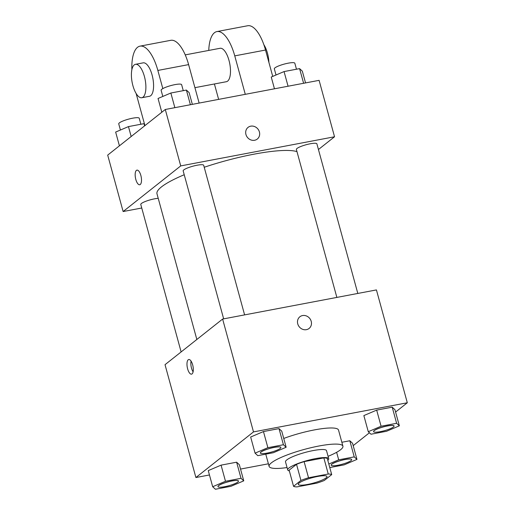 <?xml version="1.0" encoding="UTF-8"?>
<svg xmlns="http://www.w3.org/2000/svg" width="515" height="515" viewBox="0 0 515 515"><rect width="100%" height="100%" fill="white"/><g stroke="black" fill="none" stroke-linecap="round" stroke-linejoin="round"><path stroke-width="0.77" d="M299.17 482.999A14.877 2.749 -15.3 0 1 314.832 477.057A14.877 2.749 -15.3 0 1 326.98 476.523A14.877 2.749 -15.3 0 1 313.352 483.102A14.877 2.749 -15.3 0 1 298.275 484.377A14.877 2.749 -15.3 0 1 299.17 482.999M297.001 486.887L316.731 483.147A20.201 3.734 -15.3 0 0 324.315 480.463L331.705 474.611A20.201 3.734 -15.3 0 0 328.255 474.019L308.524 477.759A20.201 3.734 -15.3 0 0 300.94 480.437L293.55 486.295A20.201 3.734 -15.3 0 0 297.001 486.887M328.255 474.019L323.845 457.899L304.114 461.64L308.524 477.759M300.94 480.437L296.531 464.318L289.14 470.169L293.55 486.295M296.531 464.318A20.201 3.734 -15.3 0 1 304.114 461.64M323.845 457.899A20.201 3.734 -15.3 0 1 327.295 458.492L331.705 474.611M327.81 460.384A21.257 3.927 164.7 0 0 328.725 458.723A21.257 3.927 164.7 0 0 315.418 458.627A21.257 3.927 164.7 0 0 287.711 469.938A21.257 3.927 164.7 0 0 289.346 470.903M287.711 469.938L285.51 461.878A21.257 3.927 -15.3 0 1 286.784 459.914A21.257 3.927 -15.3 0 1 313.21 450.567A21.257 3.927 -15.3 0 1 326.516 450.664L328.725 458.723M287.061 467.549A38.264 7.068 -15.3 0 1 269.107 466.365A38.264 7.068 -15.3 0 1 271.405 462.824A38.264 7.068 -15.3 0 1 311.678 447.548A38.264 7.068 -15.3 0 1 342.919 446.177A38.264 7.068 -15.3 0 1 328.068 456.329M283.739 438.452A38.264 7.068 -15.3 0 1 338.51 430.051L342.919 446.177M399.35 425.815L394.941 409.689L392.211 407.172L376.671 410.114L363.86 415.579L368.27 431.699L371 434.222L386.54 431.274L399.35 425.815L396.621 423.291L381.081 426.233L368.27 431.699M329.78 467.581L344.149 464.858L356.959 459.399L352.55 443.273L349.82 440.756L341.851 442.263L349.82 440.756L354.23 456.876L338.69 459.818L328.808 464.034M353.193 445.636L369.429 432.774M395.584 412.052L407.307 402.769L253.496 431.905L195.9 477.534L209.457 474.965M240.537 469.075L268.405 463.796M286.147 447.258L281.737 431.139L279.008 428.615L263.461 431.557L250.657 437.023L255.067 453.149L257.796 455.666L273.336 452.724L286.147 447.258L283.417 444.735L267.877 447.683L255.067 453.149M243.756 480.843L239.346 464.723L236.617 462.2L221.077 465.142L208.266 470.607L212.676 486.727L215.405 489.25L230.945 486.308L243.756 480.843L241.026 478.319L225.486 481.268L212.676 486.727M407.307 402.769L376.433 289.919L222.622 319.055L253.496 431.905M297.754 323.884A7.442 6.708 -128.4 0 1 299.865 316.776A7.442 6.708 -128.4 0 1 309.747 318.444A7.442 6.708 -128.4 0 1 309.103 328.441A7.442 6.708 -128.4 0 1 297.754 323.884M222.622 319.055L165.025 364.684L195.9 477.534M188.213 359.785A7.442 2.903 79.3 0 1 188.76 359.528A7.442 2.903 79.3 0 1 192.996 366.294A7.442 2.903 79.3 0 1 191.529 374.148A7.442 2.903 79.3 0 1 187.441 368.109A7.442 2.903 79.3 0 1 188.213 359.785M193.099 371.836A7.442 2.903 79.3 0 1 191.065 361.099M299.865 316.776A7.442 6.708 -128.4 0 1 309.74 318.444A7.442 6.708 -128.4 0 1 309.103 328.441M196.839 339.482L156.985 193.807A74.488 13.757 -15.3 0 1 161.465 186.913A74.488 13.757 -15.3 0 1 184.228 174.733M204.217 167.259A74.488 13.757 -15.3 0 1 296.975 151.629M158.221 198.32A10.628 1.963 164.7 0 0 146.827 200.921A10.628 1.963 164.7 0 0 140.782 204.474L181.126 351.932M336.861 297.413L296.376 149.44A10.628 1.963 -15.3 0 1 297.02 148.462A10.628 1.963 -15.3 0 1 308.202 144.213A10.628 1.963 -15.3 0 1 316.886 143.833L357.809 293.447M223.658 318.862L183.173 170.89A10.628 1.963 -15.3 0 1 183.81 169.905A10.628 1.963 -15.3 0 1 194.998 165.663A10.628 1.963 -15.3 0 1 203.676 165.276L244.606 314.89M165.289 109.483L319.1 80.346L334.538 136.771L318.437 149.524L334.538 136.771L180.726 165.907L123.13 211.536L141.754 208.009L123.13 211.536L107.693 155.112L165.289 109.483L180.726 165.907L123.13 211.536M217.974 486.624A10.628 1.963 -15.3 0 1 217.961 486.591A10.628 1.963 -15.3 0 1 218.605 485.606A10.628 1.963 -15.3 0 1 229.787 481.364A10.628 1.963 -15.3 0 1 238.464 480.978A10.628 1.963 -15.3 0 1 238.477 481.016M239.346 464.723L236.617 462.2L241.026 478.319M236.617 462.2L221.077 465.142L225.486 481.268M221.077 465.142L208.266 470.607M218.618 485.671A10.628 1.963 -15.3 0 1 229.806 481.428A10.628 1.963 -15.3 0 1 238.484 481.042A10.628 1.963 -15.3 0 1 228.75 485.742A10.628 1.963 -15.3 0 1 217.98 486.656A10.628 1.963 -15.3 0 1 218.618 485.671M356.959 459.399L354.23 456.876M331.177 465.174A10.628 1.963 -15.3 0 1 331.171 465.142A10.628 1.963 -15.3 0 1 331.808 464.163A10.628 1.963 -15.3 0 1 342.996 459.914A10.628 1.963 -15.3 0 1 351.674 459.535A10.628 1.963 -15.3 0 1 351.681 459.567M352.55 443.273L349.82 440.756M336.63 452.299L338.69 459.818M331.827 464.227A10.628 1.963 -15.3 0 1 343.009 459.979A10.628 1.963 -15.3 0 1 351.687 459.599A10.628 1.963 -15.3 0 1 341.954 464.298A10.628 1.963 -15.3 0 1 331.184 465.212A10.628 1.963 -15.3 0 1 331.827 464.227M260.365 453.039A10.628 1.963 -15.3 0 1 260.352 453.007A10.628 1.963 -15.3 0 1 260.989 452.022A10.628 1.963 -15.3 0 1 272.178 447.78A10.628 1.963 -15.3 0 1 280.855 447.4A10.628 1.963 -15.3 0 1 280.862 447.432M281.737 431.139L279.008 428.615L283.417 444.735M279.008 428.615L263.461 431.557L267.877 447.683M263.461 431.557L250.657 437.023M261.008 452.086A10.628 1.963 -15.3 0 1 272.197 447.844A10.628 1.963 -15.3 0 1 280.875 447.464A10.628 1.963 -15.3 0 1 271.141 452.157A10.628 1.963 -15.3 0 1 260.371 453.071A10.628 1.963 -15.3 0 1 261.008 452.086M373.568 431.596A10.628 1.963 -15.3 0 1 373.555 431.564A10.628 1.963 -15.3 0 1 374.199 430.579A10.628 1.963 -15.3 0 1 385.381 426.336A10.628 1.963 -15.3 0 1 394.059 425.95A10.628 1.963 -15.3 0 1 394.072 425.982M394.941 409.689L392.211 407.172L396.621 423.291M392.211 407.172L376.671 410.114L381.081 426.233M376.671 410.114L363.86 415.579M374.212 430.643A10.628 1.963 -15.3 0 1 385.4 426.401A10.628 1.963 -15.3 0 1 394.078 426.014A10.628 1.963 -15.3 0 1 384.344 430.714A10.628 1.963 -15.3 0 1 373.575 431.628A10.628 1.963 -15.3 0 1 374.212 430.643M144.509 124.128L144 123.658L128.46 126.6L115.65 132.065L119.416 145.829M144 123.658L144.606 125.872M128.46 126.6L131.171 136.514M120.42 130.031L118.733 123.864A10.628 1.963 -15.3 0 1 119.371 122.885A10.628 1.963 -15.3 0 1 130.559 118.637A10.628 1.963 -15.3 0 1 139.237 118.257L140.878 124.25M192.34 104.358L189.121 92.597L186.391 90.073L170.851 93.015L158.041 98.481L161.807 112.244M186.391 90.073L190.395 104.725M170.851 93.015L174.855 107.667M162.811 96.447L161.124 90.28A10.628 1.963 -15.3 0 1 161.762 89.301A10.628 1.963 -15.3 0 1 172.95 85.052A10.628 1.963 -15.3 0 1 181.628 84.672L183.269 90.666M305.543 82.915L302.324 71.147L299.595 68.63L284.055 71.572L271.244 77.038L274.463 88.799M299.595 68.63L303.605 83.282M284.055 71.572L288.065 86.224M276.014 75.003L274.328 68.836A10.628 1.963 -15.3 0 1 274.965 67.851A10.628 1.963 -15.3 0 1 286.153 63.609A10.628 1.963 -15.3 0 1 294.831 63.229L296.473 69.222M136.951 170.137A7.442 2.903 -100.7 0 0 135.484 177.984A7.442 2.903 -100.7 0 0 139.72 184.756A7.442 2.903 79.3 0 1 135.477 177.984A7.442 2.903 79.3 0 1 136.945 170.137A7.442 2.903 79.3 0 1 140.853 175.448A7.442 2.903 79.3 0 1 139.72 184.756M257.294 139.05A7.442 6.708 51.6 0 0 258.813 130.43A7.442 6.708 51.6 0 0 250.741 126.169A7.442 6.708 -128.4 0 1 258.82 130.43A7.442 6.708 -128.4 0 1 257.294 139.05A7.442 6.708 -128.4 0 1 247.412 137.383A7.442 6.708 -128.4 0 1 248.056 127.385A7.442 6.708 -128.4 0 1 250.747 126.162A7.442 6.708 51.6 0 0 248.05 127.385M334.538 136.771L180.726 165.907M199.138 103.071L188.612 64.613A34.009 13.287 -100.7 0 0 170.768 40.318L140.003 46.144A34.009 13.287 79.3 0 1 157.854 70.439L162.824 88.606M185.233 54.886L220.072 48.288A17.008 6.644 79.3 0 1 229.767 63.757A17.008 6.644 79.3 0 1 226.407 81.705L194.921 87.666M214.414 83.977L218.63 99.376M208.768 50.425A34.009 13.287 79.3 0 1 216.905 31.576A34.009 13.287 79.3 0 1 234.756 55.871L245.282 94.329M135.477 64.311L143.17 62.856A17.008 6.644 79.3 0 1 152.858 78.325A17.008 6.644 79.3 0 1 149.498 96.273L141.805 97.728A17.008 6.644 79.3 0 1 132.471 83.932A17.008 6.644 79.3 0 1 134.235 64.896A17.008 6.644 79.3 0 1 135.477 64.311A17.008 6.644 79.3 0 1 145.172 79.786A17.008 6.644 79.3 0 1 141.805 97.728M144.921 125.621L136.127 93.485M131.872 69.68A34.009 13.287 79.3 0 1 140.003 46.144M216.905 31.576L247.67 25.75A34.009 13.287 79.3 0 1 265.521 50.039L272.731 76.4M268.914 62.457A17.008 6.644 -100.7 0 0 263.847 44.676M188.612 64.613L157.854 70.439M265.521 50.039L234.756 55.871M265.766 454.159L269.107 466.365"/></g></svg>
